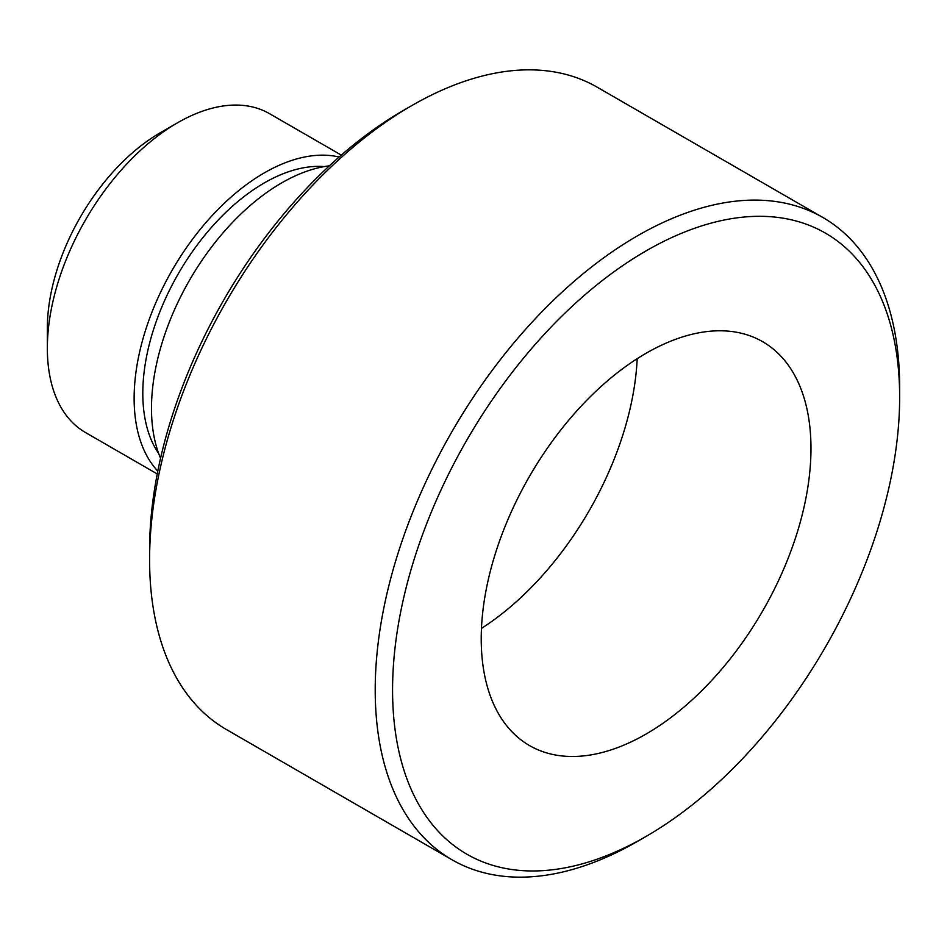 <?xml version="1.0" encoding="UTF-8"?>
<svg xmlns="http://www.w3.org/2000/svg" width="947" height="947" viewBox="0 0 947 947"><rect width="100%" height="100%" fill="white"/><g stroke="black" fill="none" stroke-linecap="round" stroke-linejoin="round"><path stroke-width="1.42" d="M646.103 836.414A358.57 207.014 120 0 0 646.114 836.402A358.57 207.014 120 0 0 899.65 397.255A358.57 207.014 120 0 0 646.103 250.872A358.57 207.014 120 0 0 392.567 690.02A358.57 207.014 120 0 0 646.103 836.414L637.426 841.421A370.833 214.105 -60 0 1 452.015 859.781A370.833 214.105 -60 0 1 395.171 562.625A370.833 214.105 -60 0 1 637.426 235.839A370.833 214.105 -60 0 1 822.848 217.479A370.833 214.105 -60 0 1 899.65 387.24A370.833 214.105 -60 0 1 899.614 392.307M149.59 559.76L149.59 549.745A358.57 207.014 -60 0 1 403.126 110.598A358.57 207.014 -60 0 1 403.138 110.586L411.803 105.591A370.833 214.105 120 0 0 411.803 105.579A370.833 214.105 120 0 0 149.59 559.76A370.833 214.105 120 0 0 226.392 729.521L452.015 859.781M646.103 734.02A233.163 134.616 120 0 0 798.428 528.556A233.163 134.616 120 0 0 762.69 341.713A233.163 134.616 120 0 0 646.103 353.255A233.163 134.616 120 0 0 493.778 558.73A233.163 134.616 120 0 0 529.527 745.573A233.163 134.616 120 0 0 646.103 734.02M481.478 628.394A233.163 134.616 120 0 0 637.189 358.688M341.322 155.119L269.552 113.687A184.085 106.277 120 0 0 177.515 122.802L160.161 132.817A159.534 92.108 120 0 0 47.35 328.207L47.35 348.247A184.085 106.277 120 0 0 85.479 432.519L157.238 473.95M160.161 132.817L177.515 122.802A184.085 106.277 120 0 0 47.35 348.247M339.133 157.024A184.085 106.277 120 0 0 264.296 172.899A184.085 106.277 120 0 0 148.786 320.607A184.085 106.277 120 0 0 157.794 471.109M324.336 166.589A171.809 99.198 120 0 0 264.296 182.925A171.809 99.198 120 0 0 158.682 453.518M329.378 165.832A184.085 106.277 120 0 0 281.65 182.913A184.085 106.277 120 0 0 160.552 458.253M822.848 217.479L597.226 87.219A370.833 214.105 120 0 0 411.815 105.579L403.126 110.598M637.438 841.409A370.833 214.105 -60 0 1 637.438 841.421A370.833 214.105 -60 0 1 637.426 841.421L646.114 836.402M899.65 397.255L899.65 387.24"/></g></svg>
